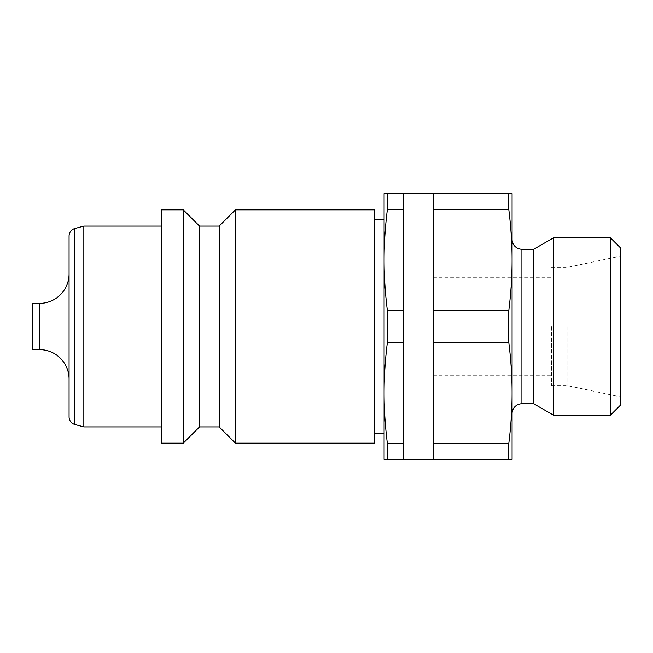<?xml version="1.0" encoding="UTF-8"?>
<svg xmlns="http://www.w3.org/2000/svg" width="653" height="653" viewBox="0 0 653 653"><rect width="100%" height="100%" fill="white"/><g stroke="black" fill="none" stroke-linecap="round" stroke-linejoin="round"><path stroke-width="0.49" stroke-dasharray="3.27 2.45" d="M32.65 303.367L32.65 349.633M69.071 273.836L69.071 379.164L69.071 273.836M83.837 226.085L83.837 426.915M161.609 209.85L161.609 443.15M183.264 209.85L183.264 443.15M199.508 226.085L199.508 426.915M219.196 226.085L219.196 426.915M235.439 209.85L235.439 443.15M374.242 209.85L374.242 443.15M403.774 209.393L403.774 193.606L384.086 193.606L384.086 260.049C384.078 276.178 385.172 293.066 387.384 310.714L403.774 310.714L403.774 193.606L403.774 260.049L403.774 209.393L387.384 209.393C385.172 227.032 384.078 243.92 384.086 260.049L384.086 392.951C384.078 409.08 385.172 425.968 387.384 443.607L403.774 443.607L403.774 342.286L387.384 342.286C385.172 359.934 384.078 376.822 384.086 392.951L384.086 459.394L403.774 459.394L403.774 342.286M433.306 310.714L433.306 375.72L433.306 260.049L433.306 310.714L508.769 310.714C510.981 293.066 512.074 276.178 512.066 260.049L512.066 392.951C512.074 376.822 510.981 359.934 508.769 342.286L433.306 342.286L433.306 443.607L508.769 443.607C510.981 425.968 512.074 409.08 512.066 392.951L512.066 459.394L433.306 459.394L433.306 392.951L433.306 443.607M533.738 249.226L533.738 403.774M553.344 237.904L553.344 415.096M610.506 237.904L610.506 415.096M620.35 247.748L620.35 405.252M567.09 326.5L567.09 385.564L567.09 326.5M551.442 326.5L551.442 385.564L551.442 326.5M508.769 310.714L508.769 342.286M433.306 209.393L433.306 193.606L512.066 193.606L512.066 260.049C512.074 243.92 510.981 227.032 508.769 209.393L433.306 209.393L433.306 260.049L433.306 193.606L433.306 342.286M387.384 310.714L387.384 342.286M403.774 310.714L403.774 443.607M387.384 193.606L387.384 209.393M387.384 443.607L387.384 459.394M508.769 193.606L508.769 209.393M433.306 326.5L433.306 277.28L433.306 326.5M508.769 443.607L508.769 459.394M384.086 326.5L384.086 433.306L384.086 326.5M161.609 326.5L161.609 426.915L161.609 326.5M69.071 236.092L69.071 416.908M39.539 303.367L39.539 349.633M74.907 228.485L74.907 424.515M521.91 249.226L521.91 403.774M551.442 385.564L567.09 385.564L620.35 396.885M433.306 375.72L551.442 375.72M433.306 277.28L551.442 277.28M551.442 267.436L567.09 267.436L620.35 256.115"/><path stroke-width="0.98" d="M69.071 379.164A29.532 29.532 0 0 0 39.539 349.633L32.65 349.633L32.65 303.367L39.539 303.367A29.532 29.532 0 0 0 69.071 273.836M74.907 228.485L74.907 424.515A7.877 7.877 0 0 1 69.071 416.908L69.071 236.092A7.877 7.877 0 0 1 74.907 228.485L83.837 226.085L161.609 226.085M74.907 424.515L83.837 426.915L83.837 226.085M183.264 326.5L183.264 209.85L161.609 209.85L161.609 443.15L183.264 443.15L183.264 326.5M199.508 226.085L219.196 226.085L219.196 426.915L199.508 426.915L199.508 226.085L183.264 209.85M235.439 326.5L235.439 209.85L374.242 209.85L374.242 443.15L235.439 443.15L235.439 326.5M512.066 413.618A9.844 9.844 0 0 1 521.91 403.774L521.91 249.226A9.844 9.844 0 0 1 512.066 239.382M521.91 403.774L533.738 403.774L533.738 249.226L553.344 237.904L610.506 237.904L610.506 415.096L620.35 405.252L620.35 247.748L610.506 237.904M533.738 403.774L553.344 415.096L553.344 237.904M508.769 342.286C510.981 359.934 512.074 376.822 512.066 392.951C512.074 409.08 510.981 425.968 508.769 443.607L433.306 443.607L433.306 342.286L508.769 342.286L508.769 310.714L433.306 310.714L433.306 209.393L508.769 209.393C510.981 227.032 512.074 243.92 512.066 260.049C512.074 276.178 510.981 293.066 508.769 310.714M433.306 342.286L433.306 310.714M403.774 342.286L403.774 310.714L387.384 310.714C385.172 293.066 384.078 276.178 384.086 260.049L384.086 392.951C384.078 376.822 385.172 359.934 387.384 342.286L403.774 342.286L403.774 443.607L387.384 443.607C385.172 425.968 384.078 409.08 384.086 392.951L384.086 459.394L512.066 459.394L512.066 193.606L433.306 193.606L433.306 209.393M387.384 342.286L387.384 310.714M403.774 209.393L403.774 193.606L384.086 193.606L384.086 260.049C384.078 243.92 385.172 227.032 387.384 209.393L403.774 209.393L403.774 310.714M387.384 209.393L387.384 193.606M387.384 459.394L387.384 443.607M403.774 459.394L403.774 443.607M433.306 459.394L433.306 443.607M508.769 209.393L508.769 193.606M508.769 459.394L508.769 443.607M39.539 349.633L39.539 303.367M219.196 226.085L235.439 209.85M374.242 219.694L384.086 219.694M521.91 249.226L533.738 249.226M403.774 193.606L433.306 193.606M553.344 415.096L610.506 415.096M374.242 433.306L384.086 433.306M219.196 426.915L235.439 443.15M199.508 426.915L183.264 443.15M83.837 426.915L161.609 426.915"/></g></svg>
